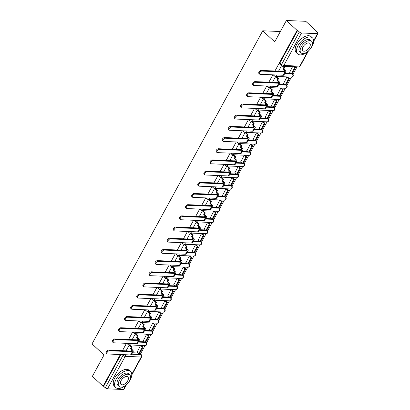 <?xml version="1.0" encoding="UTF-8"?>
<svg xmlns="http://www.w3.org/2000/svg" width="410" height="410" viewBox="0 0 410 410"><rect width="100%" height="100%" fill="white"/><g stroke="black" fill="none" stroke-linecap="round" stroke-linejoin="round"><path stroke-width="0.61" d="M140.486 353.963L145.058 345.579M146.57 342.806L151.157 334.396M152.669 331.618L157.255 323.208M158.772 320.43L163.354 312.02M164.871 309.242L169.458 300.832M170.97 298.055L175.557 289.644M177.069 286.867L181.656 278.457M183.167 275.679L187.754 267.269M189.266 264.491L193.853 256.081M195.37 253.308L199.957 244.893M201.469 242.12L206.056 233.705M207.568 230.933L212.154 222.517M213.666 219.745L218.253 211.329M219.765 208.557L224.352 200.141M225.864 197.369L230.451 188.954M231.968 186.181L236.555 177.766M238.066 174.993L242.653 166.583M244.165 163.805L248.752 155.395M250.264 152.617L254.851 144.207M256.363 141.429L260.95 133.019M262.462 130.242L267.048 121.831M268.565 119.054L273.152 110.644M274.664 107.866L279.251 99.456M280.763 96.678L285.35 88.268M286.862 85.495L291.448 77.08M292.96 74.307L297.045 66.82M316.289 31.519L316.469 31.186L315.905 31.165L317.576 32.703A1.748 0.615 28.6 0 1 317.976 33.492A1.748 0.615 28.6 0 1 317.519 33.651L301.524 32.99L283.812 65.477L299.807 66.138L307.741 51.583M120.361 354.522L103.074 386.235L92.368 376.349L104.022 354.978L92.024 343.903L262.738 30.796L274.731 41.871L286.385 20.5L305.768 21.305L316.469 31.186M132.486 352.764L138.247 353.005M286.385 20.5L297.086 30.386L274.941 71.002M272.855 74.835L268.842 82.19M266.751 86.023L262.743 93.377M260.652 97.211L256.639 104.565M254.554 108.399L250.541 115.753M248.455 119.587L244.442 126.941M242.356 130.769L238.343 138.129M236.252 141.957L232.244 149.317M230.153 153.145L226.146 160.505M224.055 164.333L220.042 171.693M217.956 175.521L213.943 182.88M211.857 186.709L207.844 194.068M205.758 197.897L201.746 205.256M199.655 209.085L195.647 216.444M193.556 220.272L189.548 227.627M187.457 231.46L183.444 238.815M181.358 242.648L177.345 250.003M175.26 253.836L171.247 261.19M169.161 265.024L165.148 272.378M163.057 276.212L159.049 283.566M156.958 287.4L152.95 294.754M150.859 298.582L146.847 305.942M144.761 309.77L140.748 317.13M138.662 320.958L134.649 328.318M132.563 332.146L128.55 339.506M126.459 343.334L122.452 350.693M126.567 384.559L123.958 389.341A1.748 0.615 -151.4 0 1 123.502 389.5L107.512 388.839A1.748 0.615 -151.4 0 1 105.303 387.798L123.015 355.311A1.748 0.948 -47.3 0 1 123.507 354.655M103.074 386.235L103.638 386.256L105.303 387.798M297.655 30.407L279.938 62.894A1.748 0.948 132.7 0 0 279.886 64.221L281.552 65.764A1.748 0.948 -47.3 0 1 281.608 64.437L299.32 31.949L297.655 30.407L297.086 30.386M299.32 31.949A1.748 0.615 28.6 0 0 301.524 32.99M292.576 66.635L289.66 72.319M287.733 77.116L286.903 77.044L283.561 83.507M276.391 76.711L275.602 76.578L272.46 82.343M281.634 88.304L280.804 88.232L277.457 94.695M270.292 87.899L269.503 87.76L266.356 93.531M275.535 99.492L274.705 99.42L271.358 105.882M264.194 99.087L263.404 98.948L260.258 104.714M269.431 110.679L268.606 110.608L265.26 117.065M258.095 110.275L257.301 110.136L254.159 115.902M263.333 121.862L262.508 121.796L259.161 128.253M251.996 121.462L251.202 121.324L248.06 127.09M257.234 133.05L256.404 132.983L253.062 139.441M245.897 132.65L245.103 132.512L241.961 138.278M251.135 144.238L250.305 144.166L246.963 150.629M239.794 143.838L239.004 143.7L235.863 149.465M245.036 155.426L244.206 155.354L240.86 161.817M233.695 155.026L232.906 154.888L229.759 160.653M238.933 166.614L238.107 166.542L234.761 173.005M227.596 166.214L226.807 166.076L223.66 171.841M232.834 177.802L232.009 177.73L228.662 184.192M221.497 177.402L220.703 177.263L217.561 183.029M226.735 188.989L225.91 188.918L222.563 195.38M215.399 188.59L214.604 188.451L211.463 194.217M220.636 200.177L219.806 200.106L216.465 206.568M209.3 199.778L208.505 199.639L205.364 205.405M214.538 211.365L213.707 211.293L210.366 217.756M203.196 210.965L202.407 210.827L199.26 216.593M208.439 222.553L207.609 222.481L204.262 228.944M197.097 222.148L196.308 222.015L193.161 227.781M202.335 233.741L201.51 233.669L198.163 240.132M190.998 233.336L190.209 233.203L187.062 238.968M196.236 244.929L195.411 244.857L192.064 251.32M184.9 244.524L184.105 244.391L180.964 250.156M190.137 256.117L189.312 256.045L185.966 262.508M178.801 255.712L178.007 255.573L174.865 261.339M184.039 267.305L183.208 267.233L179.867 273.695M172.702 266.9L171.908 266.761L168.766 272.527M177.94 278.492L177.11 278.421L173.768 284.878M166.598 278.088L165.809 277.949L162.662 283.715M171.841 289.675L171.011 289.609L167.664 296.066M160.5 289.276L159.71 289.137L156.564 294.903M165.737 300.863L164.912 300.796L161.566 307.254M154.401 300.463L153.607 300.325L150.465 306.091M159.639 312.051L158.813 311.979L155.467 318.442M148.302 311.651L147.508 311.513L144.366 317.279M153.54 323.239L152.71 323.167L149.368 329.63M142.203 322.839L141.409 322.701L138.267 328.466M147.441 334.427L146.611 334.355L143.269 340.818M136.099 334.027L135.31 333.889L132.169 339.654M141.342 345.615L140.512 345.543L137.165 352.005M130.001 345.215L129.212 345.077L126.065 350.842M138.59 341.576L144.351 341.817M144.689 330.388L150.45 330.629M150.788 319.2L156.548 319.441M156.886 308.018L162.647 308.253M162.985 296.83L168.746 297.065M169.084 285.642L174.845 285.878M175.188 274.454L180.948 274.69M181.287 263.266L187.047 263.502M187.385 252.078L193.146 252.314M193.484 240.89L199.245 241.126M199.583 229.702L205.343 229.943M205.682 218.515L211.442 218.755M211.785 207.327L217.546 207.568M217.884 196.139L223.645 196.38M223.983 184.951L229.743 185.192M230.082 173.763L235.842 174.004M236.18 162.575L241.941 162.816M242.279 151.387L248.04 151.628M248.383 140.205L254.144 140.44M254.482 129.017L260.242 129.252M260.581 117.829L266.341 118.065M266.679 106.641L272.44 106.877M272.778 95.453L278.539 95.689M278.877 84.265L284.642 84.501M284.981 73.077L290.741 73.318M280.373 31.524L262.738 30.796M281.516 65.728L278.559 71.155M127.208 343.365A1.748 0.948 132.7 0 0 127.397 343.913L127.987 344.456A1.748 0.948 -47.3 0 1 127.915 343.395M133.306 332.177A1.748 0.948 132.7 0 0 133.496 332.725L134.085 333.268A1.748 0.948 -47.3 0 1 134.014 332.208M139.405 320.989A1.748 0.948 132.7 0 0 139.595 321.537L140.184 322.086A1.748 0.948 -47.3 0 1 140.117 321.02M145.504 309.801A1.748 0.948 132.7 0 0 145.693 310.349L146.288 310.898A1.748 0.948 -47.3 0 1 146.216 309.832M151.603 298.613A1.748 0.948 132.7 0 0 151.792 299.162L152.387 299.71A1.748 0.948 -47.3 0 1 152.315 298.644M157.701 287.43A1.748 0.948 132.7 0 0 157.891 287.974L158.486 288.522A1.748 0.948 -47.3 0 1 158.414 287.456M163.805 276.243A1.748 0.948 132.7 0 0 163.995 276.786L164.584 277.334A1.748 0.948 -47.3 0 1 164.512 276.268M169.904 265.055A1.748 0.948 132.7 0 0 170.094 265.598L170.683 266.146A1.748 0.948 -47.3 0 1 170.611 265.08M176.003 253.867A1.748 0.948 132.7 0 0 176.192 254.41L176.782 254.958A1.748 0.948 -47.3 0 1 176.715 253.892M182.101 242.679A1.748 0.948 132.7 0 0 182.291 243.222L182.886 243.771A1.748 0.948 -47.3 0 1 182.814 242.71M188.2 231.491A1.748 0.948 132.7 0 0 188.39 232.034L188.984 232.583A1.748 0.948 -47.3 0 1 188.913 231.522M194.304 220.303A1.748 0.948 132.7 0 0 194.494 220.852L195.083 221.395A1.748 0.948 -47.3 0 1 195.011 220.334M200.403 209.115A1.748 0.948 132.7 0 0 200.592 209.664L201.182 210.207A1.748 0.948 -47.3 0 1 201.11 209.146M206.502 197.927A1.748 0.948 132.7 0 0 206.691 198.476L207.281 199.019A1.748 0.948 -47.3 0 1 207.209 197.958M212.6 186.74A1.748 0.948 132.7 0 0 212.79 187.288L213.379 187.831A1.748 0.948 -47.3 0 1 213.313 186.77M218.699 175.552A1.748 0.948 132.7 0 0 218.889 176.1L219.483 176.643A1.748 0.948 -47.3 0 1 219.411 175.583M224.798 164.364A1.748 0.948 132.7 0 0 224.987 164.912L225.582 165.455A1.748 0.948 -47.3 0 1 225.51 164.395M230.902 153.176A1.748 0.948 132.7 0 0 231.091 153.724L231.681 154.273A1.748 0.948 -47.3 0 1 231.609 153.207M237 141.988A1.748 0.948 132.7 0 0 237.19 142.536L237.779 143.085A1.748 0.948 -47.3 0 1 237.708 142.019M243.099 130.8A1.748 0.948 132.7 0 0 243.289 131.349L243.878 131.897A1.748 0.948 -47.3 0 1 243.806 130.831M249.198 119.617A1.748 0.948 132.7 0 0 249.388 120.161L249.982 120.709A1.748 0.948 -47.3 0 1 249.91 119.643M255.297 108.43A1.748 0.948 132.7 0 0 255.486 108.973L256.081 109.521A1.748 0.948 -47.3 0 1 256.009 108.455M261.395 97.242A1.748 0.948 132.7 0 0 261.585 97.785L262.18 98.333A1.748 0.948 -47.3 0 1 262.108 97.267M267.499 86.054A1.748 0.948 132.7 0 0 267.689 86.597L268.278 87.145A1.748 0.948 -47.3 0 1 268.207 86.079M273.598 74.866A1.748 0.948 132.7 0 0 273.788 75.409L274.377 75.958A1.748 0.948 -47.3 0 1 274.305 74.897M103.638 386.256L120.924 354.547M259.627 74.133L258.925 73.487A1.963 1.066 -47.3 0 1 259.207 71.647A1.963 1.066 -47.3 0 1 261.139 70.433L261.836 71.079A1.963 1.066 132.7 0 0 259.904 72.293A1.963 1.066 132.7 0 0 259.627 74.133A1.963 1.066 132.7 0 0 260.078 74.307L283.049 75.255A3.49 1.23 28.6 0 0 283.961 74.943L285.724 71.714A3.49 1.23 28.6 0 0 284.919 70.136L283.761 69.07L284.622 67.491L283.279 66.251M283.761 69.07L283.028 69.039L284.181 70.105A2.357 0.83 -151.4 0 1 284.724 71.171A2.357 0.83 -151.4 0 1 284.109 71.386L261.139 70.433M283.028 69.039L283.889 67.46L284.622 67.491M282.541 66.215L283.889 67.46M289.542 72.206L291.284 73.82L292.017 73.851L295.497 67.465L294.693 66.722M291.284 73.82L294.764 67.435L295.497 67.465M293.96 66.692L294.764 67.435M261.836 71.079L284.812 72.032A3.49 1.23 28.6 0 0 285.724 71.714M253.523 85.321L252.826 84.675A1.963 1.066 -47.3 0 1 253.103 82.835A1.963 1.066 -47.3 0 1 255.04 81.621L255.737 82.266A1.963 1.066 132.7 0 0 253.805 83.481A1.963 1.066 132.7 0 0 253.523 85.321A1.963 1.066 132.7 0 0 253.98 85.49L276.95 86.443A3.49 1.23 28.6 0 0 277.862 86.131L279.625 82.902A3.49 1.23 28.6 0 0 278.82 81.323L277.662 80.257L278.523 78.679L276.273 76.603M277.662 80.257L276.929 80.227L278.082 81.293A2.357 0.83 -151.4 0 1 278.626 82.359A2.357 0.83 -151.4 0 1 278.011 82.569L255.04 81.621M276.929 80.227L277.785 78.648L278.523 78.679M275.582 76.614L277.785 78.648M283.443 83.394L285.186 85.008L285.919 85.039L289.398 78.653L287.692 77.075M285.186 85.008L288.666 78.623L289.398 78.653M286.954 77.044L288.666 78.623M255.737 82.266L278.708 83.215A3.49 1.23 28.6 0 0 279.625 82.902M247.425 96.509L246.728 95.863A1.963 1.066 -47.3 0 1 247.004 94.023A1.963 1.066 -47.3 0 1 248.937 92.809L249.639 93.454A1.963 1.066 132.7 0 0 247.707 94.669A1.963 1.066 132.7 0 0 247.425 96.509A1.963 1.066 132.7 0 0 247.881 96.678L270.851 97.631A3.49 1.23 28.6 0 0 271.763 97.313L273.521 94.09A3.49 1.23 28.6 0 0 272.717 92.511L271.563 91.445L272.424 89.867L270.175 87.791M271.563 91.445L270.825 91.415L271.984 92.481A2.357 0.83 -151.4 0 1 272.527 93.547A2.357 0.83 -151.4 0 1 271.912 93.757L248.937 92.809M270.825 91.415L271.686 89.836L272.424 89.867M269.483 87.796L271.686 89.836M277.339 94.582L279.087 96.196L279.82 96.227L283.3 89.841L281.593 88.263M279.087 96.196L282.567 89.81L283.3 89.841M280.855 88.232L282.567 89.81M249.639 93.454L272.609 94.402A3.49 1.23 28.6 0 0 273.521 94.09M241.326 107.697L240.629 107.051A1.963 1.066 -47.3 0 1 240.906 105.211A1.963 1.066 -47.3 0 1 242.838 103.996L243.54 104.642A1.963 1.066 132.7 0 0 241.608 105.857A1.963 1.066 132.7 0 0 241.326 107.697A1.963 1.066 132.7 0 0 241.777 107.866L264.752 108.819A3.49 1.23 28.6 0 0 265.665 108.501L267.422 105.278A3.49 1.23 28.6 0 0 266.618 103.699L265.465 102.633L266.321 101.055L264.076 98.979M265.465 102.633L264.727 102.602L265.885 103.668A2.357 0.83 -151.4 0 1 266.428 104.734A2.357 0.83 -151.4 0 1 265.813 104.945L242.838 103.996M264.727 102.602L265.588 101.024L266.321 101.055M263.384 98.984L265.588 101.024M271.241 105.77L272.988 107.384L273.721 107.41L277.201 101.029L275.489 99.451M272.988 107.384L276.468 100.998L277.201 101.029M274.756 99.42L276.468 100.998M243.54 104.642L266.51 105.59A3.49 1.23 28.6 0 0 267.422 105.278M235.227 118.885L234.525 118.239A1.963 1.066 -47.3 0 1 234.807 116.399A1.963 1.066 -47.3 0 1 236.739 115.184L237.436 115.83A1.963 1.066 132.7 0 0 235.504 117.045A1.963 1.066 132.7 0 0 235.227 118.885A1.963 1.066 132.7 0 0 235.678 119.054L258.654 120.007A3.49 1.23 28.6 0 0 259.566 119.689L261.324 116.466A3.49 1.23 28.6 0 0 260.519 114.887L259.361 113.816L260.222 112.243L257.977 110.167M259.361 113.816L258.628 113.79L259.786 114.856A2.357 0.83 -151.4 0 1 260.329 115.922A2.357 0.83 -151.4 0 1 259.709 116.132L236.739 115.184M258.628 113.79L259.489 112.212L260.222 112.243M257.285 110.172L259.489 112.212M265.142 116.958L266.884 118.567L267.622 118.598L271.102 112.217L269.39 110.638M266.884 118.567L270.364 112.186L271.102 112.217M268.658 110.608L270.364 112.186M237.436 115.83L260.411 116.778A3.49 1.23 28.6 0 0 261.324 116.466M229.128 130.072L228.426 129.427A1.963 1.066 -47.3 0 1 228.708 127.587A1.963 1.066 -47.3 0 1 230.64 126.367L231.337 127.013A1.963 1.066 132.7 0 0 229.405 128.233A1.963 1.066 132.7 0 0 229.128 130.072A1.963 1.066 132.7 0 0 229.579 130.242L252.55 131.195A3.49 1.23 28.6 0 0 253.467 130.877L255.225 127.653A3.49 1.23 28.6 0 0 254.42 126.075L253.262 125.004L254.123 123.43L251.878 121.355M253.262 125.004L252.529 124.973L253.687 126.044A2.357 0.83 -151.4 0 1 254.231 127.11A2.357 0.83 -151.4 0 1 253.611 127.32L230.64 126.367M252.529 124.973L253.39 123.4L254.123 123.43M251.181 121.36L253.39 123.4M259.043 128.145L260.786 129.755L261.524 129.785L265.003 123.405L263.292 121.826M260.786 129.755L264.265 123.374L265.003 123.405M262.559 121.796L264.265 123.374M231.337 127.013L254.313 127.966A3.49 1.23 28.6 0 0 255.225 127.653M310.406 48.826A10.906 5.935 132.7 0 0 312.138 46.217A10.906 5.935 132.7 0 0 312.476 37.91A10.906 5.935 132.7 0 0 298.014 45.633A10.906 5.935 132.7 0 0 297.675 53.941A10.906 5.935 132.7 0 0 308.387 51.004M312.476 37.91L311.134 36.669A10.906 5.935 132.7 0 0 296.666 44.393A10.906 5.935 132.7 0 0 296.333 52.695L297.675 53.941M300.986 52.839L299.746 51.696A7.857 4.274 -47.3 0 1 299.992 45.715A7.857 4.274 -47.3 0 1 310.406 40.154L311.641 41.297A7.857 4.274 132.7 0 0 301.227 46.858A7.857 4.274 132.7 0 0 300.986 52.839A7.857 4.274 132.7 0 0 311.4 47.278A7.857 4.274 132.7 0 0 311.641 41.297M309.591 47.201A5.064 2.752 132.7 0 0 309.745 43.347A5.064 2.752 132.7 0 0 303.036 46.93A5.064 2.752 132.7 0 0 302.877 50.784A5.064 2.752 132.7 0 0 309.591 47.201M128.509 382.443A10.906 5.935 132.7 0 0 130.247 379.834A10.906 5.935 132.7 0 0 130.58 371.527A10.906 5.935 132.7 0 0 116.117 379.25A10.906 5.935 132.7 0 0 115.779 387.558A10.906 5.935 132.7 0 0 126.495 384.626M130.58 371.527L129.237 370.286A10.906 5.935 132.7 0 0 114.774 378.01A10.906 5.935 132.7 0 0 114.436 386.317L115.779 387.558M119.09 386.456L117.854 385.313A7.857 4.274 -47.3 0 1 118.095 379.332A7.857 4.274 -47.3 0 1 128.509 373.771L129.744 374.914A7.857 4.274 132.7 0 0 119.33 380.475A7.857 4.274 132.7 0 0 119.09 386.456A7.857 4.274 132.7 0 0 129.504 380.895A7.857 4.274 132.7 0 0 129.744 374.914M127.694 380.823A5.064 2.752 132.7 0 0 127.853 376.969A5.064 2.752 132.7 0 0 121.14 380.552A5.064 2.752 132.7 0 0 120.986 384.406A5.064 2.752 132.7 0 0 127.694 380.823M223.03 141.26L222.328 140.615A1.963 1.066 -47.3 0 1 222.609 138.775A1.963 1.066 -47.3 0 1 224.542 137.555L225.239 138.201A1.963 1.066 132.7 0 0 223.306 139.421A1.963 1.066 132.7 0 0 223.03 141.26A1.963 1.066 132.7 0 0 223.481 141.429L246.451 142.383A3.49 1.23 28.6 0 0 247.363 142.065L249.126 138.836A3.49 1.23 28.6 0 0 248.322 137.263L247.163 136.192L248.024 134.613L245.78 132.543M247.163 136.192L246.43 136.161L247.584 137.232A2.357 0.83 -151.4 0 1 248.127 138.298A2.357 0.83 -151.4 0 1 247.512 138.508L224.542 137.555M246.43 136.161L247.291 134.588L248.024 134.613M245.083 132.548L247.291 134.588M252.944 139.333L254.687 140.943L255.42 140.973L258.9 134.593L257.193 133.014M254.687 140.943L258.167 134.562L258.9 134.593M256.46 132.983L258.167 134.562M225.239 138.201L248.209 139.154A3.49 1.23 28.6 0 0 249.126 138.836M216.926 152.448L216.229 151.802A1.963 1.066 -47.3 0 1 216.506 149.963A1.963 1.066 -47.3 0 1 218.443 148.743L219.14 149.389A1.963 1.066 132.7 0 0 217.208 150.608A1.963 1.066 132.7 0 0 216.926 152.448A1.963 1.066 132.7 0 0 217.382 152.617L240.352 153.571A3.49 1.23 28.6 0 0 241.264 153.253L243.027 150.024A3.49 1.23 28.6 0 0 242.223 148.451L241.065 147.38L241.926 145.801L239.676 143.731M241.065 147.38L240.332 147.349L241.485 148.42A2.357 0.83 -151.4 0 1 242.028 149.481A2.357 0.83 -151.4 0 1 241.413 149.696L218.443 148.743M240.332 147.349L241.188 145.77L241.926 145.801M238.984 143.736L241.188 145.77M246.84 150.521L248.588 152.13L249.321 152.161L252.801 145.781L251.094 144.202M248.588 152.13L252.068 145.75L252.801 145.781M250.356 144.171L252.068 145.75M219.14 149.389L242.11 150.342A3.49 1.23 28.6 0 0 243.027 150.024M210.827 163.636L210.13 162.99A1.963 1.066 -47.3 0 1 210.407 161.145A1.963 1.066 -47.3 0 1 212.339 159.931L213.041 160.576A1.963 1.066 132.7 0 0 211.109 161.791A1.963 1.066 132.7 0 0 210.827 163.636A1.963 1.066 132.7 0 0 211.278 163.805L234.253 164.758A3.49 1.23 28.6 0 0 235.166 164.441L236.924 161.212A3.49 1.23 28.6 0 0 236.119 159.639L234.966 158.567L235.827 156.989L233.577 154.913M234.966 158.567L234.228 158.537L235.386 159.608A2.357 0.83 -151.4 0 1 235.929 160.669A2.357 0.83 -151.4 0 1 235.314 160.884L212.339 159.931M234.228 158.537L235.089 156.958L235.827 156.989M232.885 154.924L235.089 156.958M240.742 161.709L242.489 163.318L243.222 163.349L246.702 156.968L244.995 155.39M242.489 163.318L245.969 156.938L246.702 156.968M244.257 155.359L245.969 156.938M213.041 160.576L236.011 161.53A3.49 1.23 28.6 0 0 236.924 161.212M204.728 174.824L204.031 174.178A1.963 1.066 -47.3 0 1 204.308 172.333A1.963 1.066 -47.3 0 1 206.24 171.119L206.942 171.764A1.963 1.066 132.7 0 0 205.01 172.979A1.963 1.066 132.7 0 0 204.728 174.824A1.963 1.066 132.7 0 0 205.179 174.993L228.155 175.946A3.49 1.23 28.6 0 0 229.067 175.629L230.825 172.4A3.49 1.23 28.6 0 0 230.02 170.826L228.867 169.755L229.723 168.177L227.478 166.101M228.867 169.755L228.129 169.725L229.287 170.796A2.357 0.83 -151.4 0 1 229.831 171.857A2.357 0.83 -151.4 0 1 229.216 172.072L206.24 171.119M228.129 169.725L228.99 168.146L229.723 168.177M226.786 166.111L228.99 168.146M234.643 172.897L236.385 174.506L237.123 174.537L240.603 168.156L238.892 166.578M236.385 174.506L239.865 168.126L240.603 168.156M238.159 166.547L239.865 168.126M206.942 171.764L229.913 172.718A3.49 1.23 28.6 0 0 230.825 172.4M198.63 186.007L197.927 185.361A1.963 1.066 -47.3 0 1 198.209 183.521A1.963 1.066 -47.3 0 1 200.141 182.306L200.838 182.952A1.963 1.066 132.7 0 0 198.906 184.167A1.963 1.066 132.7 0 0 198.63 186.007A1.963 1.066 132.7 0 0 199.081 186.181L222.051 187.134A3.49 1.23 28.6 0 0 222.968 186.816L224.726 183.588A3.49 1.23 28.6 0 0 223.921 182.009L222.763 180.943L223.624 179.365L221.379 177.289M222.763 180.943L222.03 180.912L223.189 181.984A2.357 0.83 -151.4 0 1 223.732 183.044A2.357 0.83 -151.4 0 1 223.112 183.26L200.141 182.306M222.03 180.912L222.891 179.334L223.624 179.365M220.688 177.299L222.891 179.334M228.544 184.085L230.287 185.694L231.025 185.725L234.505 179.344L232.793 177.766M230.287 185.694L233.767 179.313L234.505 179.344M232.06 177.735L233.767 179.313M200.838 182.952L223.814 183.905A3.49 1.23 28.6 0 0 224.726 183.588M192.531 197.195L191.829 196.549A1.963 1.066 -47.3 0 1 192.111 194.709A1.963 1.066 -47.3 0 1 194.043 193.494L194.74 194.14A1.963 1.066 132.7 0 0 192.808 195.355A1.963 1.066 132.7 0 0 192.531 197.195A1.963 1.066 132.7 0 0 192.982 197.369L215.952 198.317A3.49 1.23 28.6 0 0 216.864 198.004L218.627 194.776A3.49 1.23 28.6 0 0 217.823 193.197L216.664 192.131L217.525 190.553L215.281 188.477M216.664 192.131L215.932 192.1L217.09 193.166A2.357 0.83 -151.4 0 1 217.628 194.232A2.357 0.83 -151.4 0 1 217.013 194.448L194.043 193.494M215.932 192.1L216.793 190.522L217.525 190.553M214.584 188.487L216.793 190.522M222.445 195.273L224.188 196.882L224.921 196.913L228.401 190.532L226.694 188.954M224.188 196.882L227.668 190.501L228.401 190.532M225.961 188.923L227.668 190.501M194.74 194.14L217.715 195.093A3.49 1.23 28.6 0 0 218.627 194.776M186.432 208.382L185.73 207.737A1.963 1.066 -47.3 0 1 186.012 205.897A1.963 1.066 -47.3 0 1 187.944 204.682L188.641 205.328A1.963 1.066 132.7 0 0 186.709 206.543A1.963 1.066 132.7 0 0 186.432 208.382A1.963 1.066 132.7 0 0 186.883 208.557L209.853 209.505A3.49 1.23 28.6 0 0 210.766 209.192L212.529 205.963A3.49 1.23 28.6 0 0 211.724 204.385L210.566 203.319L211.427 201.74L209.177 199.665M210.566 203.319L209.833 203.288L210.986 204.354A2.357 0.83 -151.4 0 1 211.529 205.42A2.357 0.83 -151.4 0 1 210.914 205.635L187.944 204.682M209.833 203.288L210.694 201.71L211.427 201.74M208.485 199.675L210.694 201.71M216.347 206.461L218.089 208.07L218.822 208.101L222.302 201.715L220.595 200.141M218.089 208.07L221.569 201.689L222.302 201.715M219.862 200.111L221.569 201.689M188.641 205.328L211.611 206.281A3.49 1.23 28.6 0 0 212.529 205.963M180.328 219.57L179.631 218.925A1.963 1.066 -47.3 0 1 179.908 217.085A1.963 1.066 -47.3 0 1 181.84 215.87L182.542 216.516A1.963 1.066 132.7 0 0 180.61 217.73A1.963 1.066 132.7 0 0 180.328 219.57A1.963 1.066 132.7 0 0 180.784 219.745L203.755 220.693A3.49 1.23 28.6 0 0 204.667 220.38L206.425 217.151A3.49 1.23 28.6 0 0 205.625 215.573L204.467 214.507L205.328 212.928L203.078 210.853M204.467 214.507L203.734 214.476L204.887 215.542A2.357 0.83 -151.4 0 1 205.43 216.608A2.357 0.83 -151.4 0 1 204.815 216.823L181.84 215.87M203.734 214.476L204.59 212.898L205.328 212.928M202.386 210.863L204.59 212.898M210.243 217.648L211.99 219.258L212.723 219.288L216.203 212.903L214.497 211.324M211.99 219.258L215.47 212.872L216.203 212.903M213.759 211.293L215.47 212.872M182.542 216.516L205.512 217.469A3.49 1.23 28.6 0 0 206.425 217.151M174.229 230.758L173.532 230.112A1.963 1.066 -47.3 0 1 173.809 228.273A1.963 1.066 -47.3 0 1 175.741 227.058L176.443 227.704A1.963 1.066 132.7 0 0 174.511 228.918A1.963 1.066 132.7 0 0 174.229 230.758A1.963 1.066 132.7 0 0 174.68 230.933L197.656 231.881A3.49 1.23 28.6 0 0 198.568 231.568L200.326 228.339A3.49 1.23 28.6 0 0 199.521 226.761L198.368 225.695L199.229 224.116L196.979 222.041M198.368 225.695L197.63 225.664L198.788 226.73A2.357 0.83 -151.4 0 1 199.332 227.796A2.357 0.83 -151.4 0 1 198.717 228.011L175.741 227.058M197.63 225.664L198.491 224.085L199.229 224.116M196.287 222.051L198.491 224.085M204.144 228.831L205.892 230.446L206.625 230.476L210.104 224.091L208.398 222.512M205.892 230.446L209.372 224.06L210.104 224.091M207.66 222.481L209.372 224.06M176.443 227.704L199.414 228.657A3.49 1.23 28.6 0 0 200.326 228.339M168.131 241.946L167.434 241.3A1.963 1.066 -47.3 0 1 167.71 239.46A1.963 1.066 -47.3 0 1 169.643 238.246L170.345 238.892A1.963 1.066 132.7 0 0 168.413 240.106A1.963 1.066 132.7 0 0 168.131 241.946A1.963 1.066 132.7 0 0 168.582 242.12L191.557 243.068A3.49 1.23 28.6 0 0 192.469 242.756L194.227 239.527A3.49 1.23 28.6 0 0 193.423 237.949L192.269 236.883L193.125 235.304L190.881 233.228M192.269 236.883L191.531 236.852L192.69 237.918A2.357 0.83 -151.4 0 1 193.233 238.984A2.357 0.83 -151.4 0 1 192.613 239.199L169.643 238.246M191.531 236.852L192.392 235.273L193.125 235.304M190.189 233.239L192.392 235.273M198.045 240.019L199.788 241.633L200.526 241.664L204.006 235.278L202.294 233.7M199.788 241.633L203.268 235.248L204.006 235.278M201.561 233.669L203.268 235.248M170.345 238.892L193.315 239.845A3.49 1.23 28.6 0 0 194.227 239.527M162.032 253.134L161.33 252.488A1.963 1.066 -47.3 0 1 161.612 250.648A1.963 1.066 -47.3 0 1 163.544 249.434L164.241 250.079A1.963 1.066 132.7 0 0 162.309 251.294A1.963 1.066 132.7 0 0 162.032 253.134A1.963 1.066 132.7 0 0 162.483 253.303L185.453 254.256A3.49 1.23 28.6 0 0 186.371 253.944L188.128 250.715A3.49 1.23 28.6 0 0 187.324 249.136L186.166 248.07L187.027 246.492L184.782 244.416M186.166 248.07L185.433 248.04L186.591 249.106A2.357 0.83 -151.4 0 1 187.134 250.172A2.357 0.83 -151.4 0 1 186.514 250.382L163.544 249.434M185.433 248.04L186.294 246.461L187.027 246.492M184.09 244.427L186.294 246.461M191.947 251.207L193.689 252.821L194.427 252.852L197.907 246.466L196.195 244.888M193.689 252.821L197.169 246.436L197.907 246.466M195.462 244.857L197.169 246.436M164.241 250.079L187.216 251.028A3.49 1.23 28.6 0 0 188.128 250.715M155.933 264.322L155.231 263.676A1.963 1.066 -47.3 0 1 155.513 261.836A1.963 1.066 -47.3 0 1 157.445 260.622L158.142 261.267A1.963 1.066 132.7 0 0 156.21 262.482A1.963 1.066 132.7 0 0 155.933 264.322A1.963 1.066 132.7 0 0 156.384 264.491L179.354 265.444A3.49 1.23 28.6 0 0 180.267 265.127L182.03 261.903A3.49 1.23 28.6 0 0 181.225 260.324L180.067 259.258L180.928 257.68L178.683 255.604M180.067 259.258L179.334 259.228L180.487 260.294A2.357 0.83 -151.4 0 1 181.03 261.36A2.357 0.83 -151.4 0 1 180.415 261.57L157.445 260.622M179.334 259.228L180.195 257.649L180.928 257.68M177.986 255.609L180.195 257.649M185.848 262.395L187.59 264.009L188.323 264.035L191.803 257.654L190.096 256.076M187.59 264.009L191.07 257.623L191.803 257.654M189.364 256.045L191.07 257.623M158.142 261.267L181.117 262.215A3.49 1.23 28.6 0 0 182.03 261.903M149.829 275.51L149.132 274.864A1.963 1.066 -47.3 0 1 149.414 273.024A1.963 1.066 -47.3 0 1 151.346 271.809L152.043 272.455A1.963 1.066 132.7 0 0 150.111 273.67A1.963 1.066 132.7 0 0 149.829 275.51A1.963 1.066 132.7 0 0 150.285 275.679L173.256 276.632A3.49 1.23 28.6 0 0 174.168 276.314L175.931 273.091A3.49 1.23 28.6 0 0 175.126 271.512L173.968 270.446L174.829 268.868L172.579 266.792M173.968 270.446L173.235 270.415L174.388 271.481A2.357 0.83 -151.4 0 1 174.932 272.547A2.357 0.83 -151.4 0 1 174.317 272.758L151.346 271.809M173.235 270.415L174.096 268.837L174.829 268.868M171.887 266.797L174.096 268.837M179.749 273.583L181.492 275.192L182.224 275.223L185.704 268.842L183.998 267.264M181.492 275.192L184.971 268.811L185.704 268.842M183.26 267.233L184.971 268.811M152.043 272.455L175.014 273.403A3.49 1.23 28.6 0 0 175.931 273.091M143.731 286.698L143.034 286.052A1.963 1.066 -47.3 0 1 143.31 284.212A1.963 1.066 -47.3 0 1 145.242 282.997L145.945 283.643A1.963 1.066 132.7 0 0 144.012 284.858A1.963 1.066 132.7 0 0 143.731 286.698A1.963 1.066 132.7 0 0 144.187 286.867L167.157 287.82A3.49 1.23 28.6 0 0 168.069 287.502L169.827 284.279A3.49 1.23 28.6 0 0 169.022 282.7L167.869 281.629L168.73 280.056L166.48 277.98M167.869 281.629L167.131 281.603L168.29 282.669A2.357 0.83 -151.4 0 1 168.833 283.735A2.357 0.83 -151.4 0 1 168.218 283.945L145.242 282.997M167.131 281.603L167.992 280.025L168.73 280.056M165.789 277.985L167.992 280.025M173.645 284.771L175.393 286.38L176.126 286.411L179.606 280.03L177.899 278.452M175.393 286.38L178.873 279.999L179.606 280.03M177.161 278.421L178.873 279.999M145.945 283.643L168.915 284.591A3.49 1.23 28.6 0 0 169.827 284.279M137.632 297.885L136.935 297.24A1.963 1.066 -47.3 0 1 137.212 295.4A1.963 1.066 -47.3 0 1 139.144 294.18L139.846 294.826A1.963 1.066 132.7 0 0 137.914 296.046A1.963 1.066 132.7 0 0 137.632 297.885A1.963 1.066 132.7 0 0 138.083 298.055L161.058 299.008A3.49 1.23 28.6 0 0 161.97 298.69L163.728 295.466A3.49 1.23 28.6 0 0 162.924 293.888L161.771 292.817L162.632 291.243L160.382 289.168M161.771 292.817L161.033 292.786L162.191 293.857A2.357 0.83 -151.4 0 1 162.734 294.923A2.357 0.83 -151.4 0 1 162.119 295.133L139.144 294.18M161.033 292.786L161.894 291.213L162.632 291.243M159.69 289.173L161.894 291.213M167.546 295.958L169.294 297.568L170.027 297.598L173.507 291.218L171.795 289.639M169.294 297.568L172.774 291.187L173.507 291.218M171.062 289.609L172.774 291.187M139.846 294.826L162.816 295.779A3.49 1.23 28.6 0 0 163.728 295.466M131.533 309.073L130.836 308.428A1.963 1.066 -47.3 0 1 131.113 306.588A1.963 1.066 -47.3 0 1 133.045 305.368L133.747 306.014A1.963 1.066 132.7 0 0 131.81 307.233A1.963 1.066 132.7 0 0 131.533 309.073A1.963 1.066 132.7 0 0 131.984 309.242L154.959 310.196A3.49 1.23 28.6 0 0 155.872 309.878L157.63 306.649A3.49 1.23 28.6 0 0 156.825 305.076L155.667 304.005L156.528 302.426L154.283 300.356M155.667 304.005L154.934 303.974L156.092 305.045A2.357 0.83 -151.4 0 1 156.635 306.111A2.357 0.83 -151.4 0 1 156.015 306.321L133.045 305.368M154.934 303.974L155.795 302.401L156.528 302.426M153.591 300.361L155.795 302.401M161.448 307.146L163.19 308.756L163.928 308.786L167.408 302.406L165.696 300.827M163.19 308.756L166.67 302.375L167.408 302.406M164.963 300.796L166.67 302.375M133.747 306.014L156.717 306.967A3.49 1.23 28.6 0 0 157.63 306.649M125.434 320.261L124.732 319.615A1.963 1.066 -47.3 0 1 125.014 317.776A1.963 1.066 -47.3 0 1 126.946 316.556L127.643 317.202A1.963 1.066 132.7 0 0 125.711 318.421A1.963 1.066 132.7 0 0 125.434 320.261A1.963 1.066 132.7 0 0 125.885 320.43L148.856 321.384A3.49 1.23 28.6 0 0 149.773 321.066L151.531 317.837A3.49 1.23 28.6 0 0 150.726 316.264L149.568 315.193L150.429 313.614L148.184 311.544M149.568 315.193L148.835 315.162L149.993 316.233A2.357 0.83 -151.4 0 1 150.537 317.294A2.357 0.83 -151.4 0 1 149.916 317.509L126.946 316.556M148.835 315.162L149.696 313.583L150.429 313.614M147.487 311.549L149.696 313.583M155.349 318.334L157.091 319.943L157.829 319.974L161.309 313.594L159.598 312.015M157.091 319.943L160.571 313.563L161.309 313.594M158.865 311.984L160.571 313.563M127.643 317.202L150.619 318.155A3.49 1.23 28.6 0 0 151.531 317.837M119.336 331.449L118.633 330.803A1.963 1.066 -47.3 0 1 118.915 328.958A1.963 1.066 -47.3 0 1 120.847 327.744L121.544 328.389A1.963 1.066 132.7 0 0 119.612 329.604A1.963 1.066 132.7 0 0 119.336 331.449A1.963 1.066 132.7 0 0 119.787 331.618L142.757 332.571A3.49 1.23 28.6 0 0 143.669 332.254L145.432 329.025A3.49 1.23 28.6 0 0 144.627 327.452L143.469 326.38L144.33 324.802L142.085 322.726M143.469 326.38L142.736 326.35L143.889 327.421A2.357 0.83 -151.4 0 1 144.433 328.482A2.357 0.83 -151.4 0 1 143.818 328.697L120.847 327.744M142.736 326.35L143.597 324.771L144.33 324.802M141.388 322.737L143.597 324.771M149.25 329.522L150.993 331.131L151.726 331.162L155.205 324.781L153.499 323.203M150.993 331.131L154.473 324.751L155.205 324.781M152.766 323.172L154.473 324.751M121.544 328.389L144.52 329.343A3.49 1.23 28.6 0 0 145.432 329.025M113.232 342.637L112.535 341.991A1.963 1.066 -47.3 0 1 112.811 340.146A1.963 1.066 -47.3 0 1 114.749 338.932L115.446 339.577A1.963 1.066 132.7 0 0 113.514 340.792A1.963 1.066 132.7 0 0 113.232 342.637A1.963 1.066 132.7 0 0 113.688 342.806L136.658 343.759A3.49 1.23 28.6 0 0 137.57 343.442L139.333 340.213A3.49 1.23 28.6 0 0 138.529 338.639L137.37 337.568L138.232 335.99L135.982 333.914M137.37 337.568L136.638 337.538L137.791 338.609A2.357 0.83 -151.4 0 1 138.334 339.67A2.357 0.83 -151.4 0 1 137.719 339.885L114.749 338.932M136.638 337.538L137.493 335.959L138.232 335.99M135.29 333.924L137.493 335.959M143.151 340.71L144.894 342.319L145.627 342.35L149.107 335.969L147.4 334.391M144.894 342.319L148.374 335.939L149.107 335.969M146.662 334.36L148.374 335.939M115.446 339.577L138.416 340.531A3.49 1.23 28.6 0 0 139.333 340.213M107.133 353.82L106.436 353.174A1.963 1.066 -47.3 0 1 106.713 351.334A1.963 1.066 -47.3 0 1 108.645 350.119L109.347 350.765A1.963 1.066 132.7 0 0 107.415 351.98A1.963 1.066 132.7 0 0 107.133 353.82A1.963 1.066 132.7 0 0 107.589 353.994L130.559 354.947A3.49 1.23 28.6 0 0 131.472 354.63L133.229 351.401A3.49 1.23 28.6 0 0 132.425 349.822L131.272 348.756L132.133 347.178L129.883 345.102M131.272 348.756L130.534 348.726L131.692 349.791A2.357 0.83 -151.4 0 1 132.235 350.857A2.357 0.83 -151.4 0 1 131.62 351.073L108.645 350.119M130.534 348.726L131.395 347.147L132.133 347.178M129.191 345.112L131.395 347.147M137.048 351.898L138.795 353.507L139.528 353.538L143.008 347.157L141.301 345.579M138.795 353.507L142.275 347.127L143.008 347.157M140.563 345.548L142.275 347.127M109.347 350.765L132.317 351.718A3.49 1.23 28.6 0 0 133.229 351.401M131.702 354.204L140.922 354.583A1.748 0.948 -47.3 0 1 141.322 354.737L139.692 353.23M139.615 353.379L140.922 354.583A1.748 1.327 -87.6 0 1 141.214 357.013L125.224 356.351L107.512 388.839M123.502 389.5L125.849 385.2M131.764 374.351L141.214 357.013A1.748 0.615 28.6 0 0 141.67 356.854A1.748 1.748 0 0 0 141.322 354.737M313.655 40.733L317.519 33.651M138.308 342.089L145.945 342.406A1.748 0.948 -47.3 0 1 146.349 342.555L145.796 342.048M145.714 342.191L145.945 342.406A1.748 1.327 -87.6 0 1 146.242 344.83A1.748 1.327 -87.6 0 1 145.094 345.584A1.748 1.748 0 0 0 146.349 342.555M144.407 330.901L152.043 331.218A1.748 0.948 -47.3 0 1 152.448 331.367L151.895 330.86M151.813 331.003L152.043 331.218A1.748 1.327 -87.6 0 1 152.341 333.643A1.748 1.327 -87.6 0 1 151.193 334.396A1.748 1.748 0 0 0 152.448 331.367M150.511 319.713L158.147 320.031A1.748 0.948 -47.3 0 1 158.547 320.179L157.993 319.672M157.911 319.815L158.147 320.031A1.748 1.327 -87.6 0 1 158.439 322.455A1.748 1.327 -87.6 0 1 157.291 323.208A1.748 1.748 0 0 0 158.547 320.179M156.61 308.525L164.246 308.843A1.748 0.948 -47.3 0 1 164.646 308.991L164.092 308.484M164.015 308.627L164.246 308.843A1.748 1.327 -87.6 0 1 164.538 311.272A1.748 1.327 -87.6 0 1 163.39 312.02A1.748 1.748 0 0 0 164.646 308.991M162.708 297.337L170.345 297.655A1.748 0.948 -47.3 0 1 170.744 297.809L170.191 297.296M170.114 297.44L170.345 297.655A1.748 1.327 -87.6 0 1 170.637 300.084A1.748 1.327 -87.6 0 1 169.489 300.832A1.748 1.748 0 0 0 170.744 297.809M168.807 286.149L176.443 286.467A1.748 0.948 -47.3 0 1 176.848 286.621L176.295 286.108M176.213 286.252L176.443 286.467A1.748 1.327 -87.6 0 1 176.736 288.896A1.748 1.327 -87.6 0 1 175.588 289.644A1.748 1.748 0 0 0 176.848 286.621M174.906 274.961L182.542 275.279A1.748 0.948 -47.3 0 1 182.947 275.433L182.394 274.92M182.312 275.064L182.542 275.279A1.748 1.327 -87.6 0 1 182.839 277.708A1.748 1.327 -87.6 0 1 181.691 278.457A1.748 1.748 0 0 0 182.947 275.433M181.005 263.773L188.641 264.091A1.748 0.948 -47.3 0 1 189.046 264.245L188.492 263.733M188.41 263.876L188.641 264.091A1.748 1.327 -87.6 0 1 188.938 266.52A1.748 1.327 -87.6 0 1 187.79 267.269A1.748 1.748 0 0 0 189.046 264.245M187.109 252.586L194.745 252.903A1.748 0.948 -47.3 0 1 195.145 253.057L194.591 252.545M194.514 252.693L194.745 252.903A1.748 1.327 -87.6 0 1 195.037 255.333A1.748 1.327 -87.6 0 1 193.889 256.081A1.748 1.748 0 0 0 195.145 253.057M193.207 241.403L200.844 241.715A1.748 0.948 -47.3 0 1 201.243 241.869L200.69 241.357M200.613 241.505L200.844 241.715A1.748 1.327 -87.6 0 1 201.136 244.145A1.748 1.327 -87.6 0 1 199.988 244.893A1.748 1.748 0 0 0 201.243 241.869M199.306 230.215L206.942 230.528A1.748 0.948 -47.3 0 1 207.342 230.681L206.789 230.169M206.712 230.317L206.942 230.528A1.748 1.327 -87.6 0 1 207.234 232.957A1.748 1.327 -87.6 0 1 206.086 233.705A1.748 1.748 0 0 0 207.342 230.681M205.405 219.027L213.041 219.34A1.748 0.948 -47.3 0 1 213.446 219.493L212.892 218.981M212.81 219.13L213.041 219.34A1.748 1.327 -87.6 0 1 213.333 221.769A1.748 1.327 -87.6 0 1 212.185 222.517A1.748 1.748 0 0 0 213.446 219.493M211.504 207.839L219.14 208.152A1.748 0.948 -47.3 0 1 219.545 208.306L218.991 207.793M218.909 207.942L219.14 208.152A1.748 1.327 -87.6 0 1 219.437 210.581A1.748 1.327 -87.6 0 1 218.289 211.334A1.748 1.748 0 0 0 219.545 208.306M217.602 196.651L225.239 196.969A1.748 0.948 -47.3 0 1 225.643 197.118L225.09 196.605M225.008 196.754L225.239 196.969A1.748 1.327 -87.6 0 1 225.536 199.393A1.748 1.327 -87.6 0 1 224.388 200.147A1.748 1.748 0 0 0 225.643 197.118M223.706 185.463L231.342 185.781A1.748 0.948 -47.3 0 1 231.742 185.93L231.189 185.417M231.112 185.566L231.342 185.781A1.748 1.327 -87.6 0 1 231.635 188.205A1.748 1.327 -87.6 0 1 230.487 188.959A1.748 1.748 0 0 0 231.742 185.93M229.805 174.276L237.441 174.593A1.748 0.948 -47.3 0 1 237.841 174.742L237.287 174.235M237.211 174.378L237.441 174.593A1.748 1.327 -87.6 0 1 237.733 177.017A1.748 1.327 -87.6 0 1 236.585 177.771A1.748 1.748 0 0 0 237.841 174.742M235.904 163.088L243.54 163.405A1.748 0.948 -47.3 0 1 243.94 163.554L243.386 163.047M243.309 163.19L243.54 163.405A1.748 1.327 -87.6 0 1 243.832 165.83A1.748 1.327 -87.6 0 1 242.684 166.583A1.748 1.748 0 0 0 243.94 163.554M242.002 151.9L249.639 152.218A1.748 0.948 -47.3 0 1 250.044 152.366L249.49 151.859M249.408 152.002L249.639 152.218A1.748 1.327 -87.6 0 1 249.936 154.642A1.748 1.327 -87.6 0 1 248.783 155.395A1.748 1.748 0 0 0 250.044 152.366M248.101 140.712L255.737 141.03A1.748 0.948 -47.3 0 1 256.142 141.184L255.589 140.671M255.507 140.814L255.737 141.03A1.748 1.327 -87.6 0 1 256.035 143.459A1.748 1.327 -87.6 0 1 254.887 144.207A1.748 1.748 0 0 0 256.142 141.184M254.205 129.524L261.841 129.842A1.748 0.948 -47.3 0 1 262.241 129.996L261.688 129.483M261.606 129.627L261.841 129.842A1.748 1.327 -87.6 0 1 262.133 132.271A1.748 1.327 -87.6 0 1 260.986 133.019A1.748 1.748 0 0 0 262.241 129.996M260.304 118.336L267.94 118.654A1.748 0.948 -47.3 0 1 268.34 118.808L267.786 118.295M267.709 118.439L267.94 118.654A1.748 1.327 -87.6 0 1 268.232 121.083A1.748 1.327 -87.6 0 1 267.084 121.831A1.748 1.748 0 0 0 268.34 118.808M266.403 107.148L274.039 107.466A1.748 0.948 -47.3 0 1 274.439 107.62L273.885 107.107M273.808 107.251L274.039 107.466A1.748 1.327 -87.6 0 1 274.331 109.895A1.748 1.327 -87.6 0 1 273.183 110.644A1.748 1.748 0 0 0 274.439 107.62M272.501 95.96L280.138 96.278A1.748 0.948 -47.3 0 1 280.542 96.432L279.984 95.919M279.907 96.063L280.138 96.278A1.748 1.327 -87.6 0 1 280.43 98.707A1.748 1.327 -87.6 0 1 279.282 99.456A1.748 1.748 0 0 0 280.542 96.432M278.6 84.773L286.236 85.09A1.748 0.948 -47.3 0 1 286.641 85.244L286.088 84.732M286.006 84.88L286.236 85.09A1.748 1.327 -87.6 0 1 286.534 87.52A1.748 1.327 -87.6 0 1 285.386 88.268A1.748 1.748 0 0 0 286.641 85.244M284.699 73.59L292.335 73.902A1.748 0.948 -47.3 0 1 292.74 74.056L292.186 73.544M292.104 73.692L292.335 73.902A1.748 1.327 -87.6 0 1 292.632 76.332A1.748 1.327 -87.6 0 1 291.484 77.08A1.748 1.748 0 0 0 292.74 74.056M291.484 77.08L275.489 76.419A1.748 1.327 -87.6 0 0 276.637 75.671A1.748 1.327 92.4 0 0 276.863 74.999M285.386 88.268L269.39 87.607A1.748 1.327 -87.6 0 0 270.538 86.858A1.748 1.327 92.4 0 0 270.764 86.187M279.282 99.456L263.292 98.795A1.748 1.327 -87.6 0 0 264.44 98.046A1.748 1.327 92.4 0 0 264.665 97.375M273.183 110.644L257.193 109.982A1.748 1.327 -87.6 0 0 258.341 109.229A1.748 1.327 92.4 0 0 258.566 108.563M267.084 121.831L251.089 121.17A1.748 1.327 -87.6 0 0 252.237 120.417A1.748 1.327 92.4 0 0 252.463 119.751M260.986 133.019L244.99 132.358A1.748 1.327 -87.6 0 0 246.138 131.605A1.748 1.327 92.4 0 0 246.364 130.939M254.887 144.207L238.892 143.546A1.748 1.327 -87.6 0 0 240.04 142.793A1.748 1.327 92.4 0 0 240.265 142.126M248.783 155.395L232.793 154.734A1.748 1.327 -87.6 0 0 233.941 153.981A1.748 1.327 92.4 0 0 234.166 153.314M242.684 166.583L226.694 165.922A1.748 1.327 -87.6 0 0 227.842 165.168A1.748 1.327 92.4 0 0 228.068 164.502M236.585 177.771L220.595 177.105A1.748 1.327 -87.6 0 0 221.743 176.356A1.748 1.327 92.4 0 0 221.969 175.69M230.487 188.959L214.491 188.292A1.748 1.327 -87.6 0 0 215.639 187.544A1.748 1.327 92.4 0 0 215.865 186.878M224.388 200.147L208.393 199.48A1.748 1.327 -87.6 0 0 209.541 198.732A1.748 1.327 92.4 0 0 209.766 198.061M218.289 211.334L202.294 210.668A1.748 1.327 -87.6 0 0 203.442 209.92A1.748 1.327 92.4 0 0 203.667 209.249M212.185 222.517L196.195 221.856A1.748 1.327 -87.6 0 0 197.343 221.108A1.748 1.327 92.4 0 0 197.569 220.436M206.086 233.705L190.096 233.044A1.748 1.327 -87.6 0 0 191.244 232.296A1.748 1.327 92.4 0 0 191.47 231.624M199.988 244.893L183.998 244.232A1.748 1.327 -87.6 0 0 185.146 243.484A1.748 1.327 92.4 0 0 185.366 242.812M193.889 256.081L177.894 255.42A1.748 1.327 -87.6 0 0 179.042 254.671A1.748 1.327 92.4 0 0 179.267 254M187.79 267.269L171.795 266.608A1.748 1.327 -87.6 0 0 172.943 265.859A1.748 1.327 92.4 0 0 173.169 265.188M181.691 278.457L165.696 277.795A1.748 1.327 -87.6 0 0 166.844 277.042A1.748 1.327 92.4 0 0 167.07 276.376M175.588 289.644L159.598 288.983A1.748 1.327 -87.6 0 0 160.746 288.23A1.748 1.327 92.4 0 0 160.971 287.564M169.489 300.832L153.499 300.171A1.748 1.327 -87.6 0 0 154.647 299.418A1.748 1.327 92.4 0 0 154.872 298.752M163.39 312.02L147.4 311.359A1.748 1.327 -87.6 0 0 148.548 310.606A1.748 1.327 92.4 0 0 148.768 309.939M157.291 323.208L141.296 322.547A1.748 1.327 -87.6 0 0 142.444 321.794A1.748 1.327 92.4 0 0 142.67 321.127M151.193 334.396L135.197 333.735A1.748 1.327 -87.6 0 0 136.345 332.981A1.748 1.327 92.4 0 0 136.571 332.315M145.094 345.584L129.099 344.918A1.748 1.327 -87.6 0 0 130.247 344.169A1.748 1.327 92.4 0 0 130.472 343.503M279.938 62.894L281.608 64.437A1.748 0.615 -151.4 0 0 283.812 65.477A1.748 1.327 92.4 0 1 282.664 66.225L298.659 66.886A1.748 1.748 0 0 0 300.263 65.979L308.463 50.942M122.247 354.599L123.015 355.311A1.748 0.615 -151.4 0 0 125.224 356.351A1.748 1.327 -87.6 0 0 125.398 354.732M300.263 65.979A1.748 0.615 28.6 0 1 299.807 66.138A1.748 1.327 92.4 0 1 298.659 66.886M284.181 70.105L283.5 71.361M284.812 72.032L283.049 75.255M278.082 81.293L277.401 82.548M278.708 83.215L276.95 86.443M271.984 92.481L271.302 93.731M272.609 94.402L270.851 97.631M265.885 103.668L265.203 104.919M266.51 105.59L264.752 108.819M259.786 114.856L259.099 116.107M260.411 116.778L258.654 120.007M253.687 126.044L253.001 127.295M254.313 127.966L252.55 131.195M247.584 137.232L246.902 138.483M248.209 139.154L246.451 142.383M241.485 148.42L240.803 149.671M242.11 150.342L240.352 153.571M235.386 159.608L234.704 160.858M236.011 161.53L234.253 164.758M229.287 170.796L228.606 172.046M229.913 172.718L228.155 175.946M223.189 181.984L222.502 183.234M223.814 183.905L222.051 187.134M217.09 193.166L216.403 194.422M217.715 195.093L215.952 198.317M210.986 204.354L210.304 205.61M211.611 206.281L209.853 209.505M204.887 215.542L204.206 216.798M205.512 217.469L203.755 220.693M198.788 226.73L198.107 227.986M199.414 228.657L197.656 231.881M192.69 237.918L192.008 239.173M193.315 239.845L191.557 243.068M186.591 249.106L185.904 250.361M187.216 251.028L185.453 254.256M180.487 260.294L179.805 261.544M181.117 262.215L179.354 265.444M174.388 271.481L173.707 272.732M175.014 273.403L173.256 276.632M168.29 282.669L167.608 283.92M168.915 284.591L167.157 287.82M162.191 293.857L161.509 295.108M162.816 295.779L161.058 299.008M156.092 305.045L155.41 306.296M156.717 306.967L154.959 310.196M149.993 316.233L149.307 317.483M150.619 318.155L148.856 321.384M143.889 327.421L143.208 328.671M144.52 329.343L142.757 332.571M137.791 338.609L137.109 339.859M138.416 340.531L136.658 343.759M131.692 349.791L131.01 351.047M132.317 351.718L130.559 354.947M274.377 75.958A1.748 1.748 0 0 0 275.489 76.419M268.278 87.145A1.748 1.748 0 0 0 269.39 87.607M262.18 98.333A1.748 1.748 0 0 0 263.292 98.795M256.081 109.521A1.748 1.748 0 0 0 257.193 109.982M249.982 120.709A1.748 1.748 0 0 0 251.089 121.17M243.878 131.897A1.748 1.748 0 0 0 244.99 132.358M237.779 143.085A1.748 1.748 0 0 0 238.892 143.546M231.681 154.273A1.748 1.748 0 0 0 232.793 154.734M225.582 165.455A1.748 1.748 0 0 0 226.694 165.922M219.483 176.643A1.748 1.748 0 0 0 220.595 177.105M213.379 187.831A1.748 1.748 0 0 0 214.491 188.292M207.281 199.019A1.748 1.748 0 0 0 208.393 199.48M201.182 210.207A1.748 1.748 0 0 0 202.294 210.668M195.083 221.395A1.748 1.748 0 0 0 196.195 221.856M188.984 232.583A1.748 1.748 0 0 0 190.096 233.044M182.886 243.771A1.748 1.748 0 0 0 183.998 244.232M176.782 254.958A1.748 1.748 0 0 0 177.894 255.42M170.683 266.146A1.748 1.748 0 0 0 171.795 266.608M164.584 277.334A1.748 1.748 0 0 0 165.696 277.795M158.486 288.522A1.748 1.748 0 0 0 159.598 288.983M152.387 299.71A1.748 1.748 0 0 0 153.499 300.171M146.288 310.898A1.748 1.748 0 0 0 147.4 311.359M140.184 322.086A1.748 1.748 0 0 0 141.296 322.547M134.085 333.268A1.748 1.748 0 0 0 135.197 333.735M127.987 344.456A1.748 1.748 0 0 0 129.099 344.918M131.764 375.032L141.67 356.854M281.552 65.764A1.748 1.748 0 0 0 282.664 66.225M313.655 41.415L317.976 33.492"/></g></svg>
